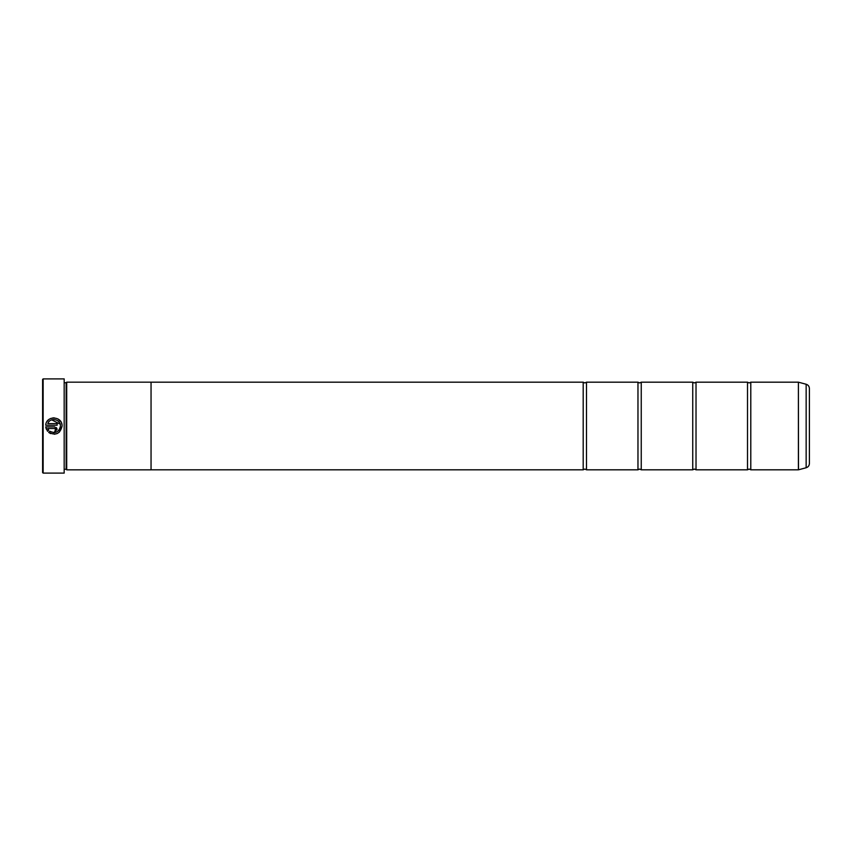 <?xml version="1.0" encoding="UTF-8"?>
<svg xmlns="http://www.w3.org/2000/svg" width="852" height="852" viewBox="0 0 852 852"><rect width="100%" height="100%" fill="white"/><g stroke="black" fill="none" stroke-linecap="round" stroke-linejoin="round"><path stroke-width="1.28" d="M750.793 469.814L798.399 469.814L798.399 382.186L750.793 382.186L750.793 469.814L749.153 469.047L747.513 469.814L696.02 469.814L694.38 469.047L692.74 469.814L641.247 469.814L639.607 469.047L637.967 469.814L586.485 469.814L584.834 469.047L583.194 469.814L151.049 469.814L151.049 382.165L66.701 382.165L66.701 469.835L151.049 469.835M747.513 469.814L747.513 382.186L696.02 382.186L696.02 469.814M692.74 469.814L692.74 382.186L641.247 382.186L641.247 469.814M637.967 469.814L637.967 382.186L586.485 382.186L586.485 469.814M50.651 433.604L48.681 432.411C55.785 435.851 60.247 433.732 62.079 426.053L59.31 432.198M60.439 426.053L60.439 426.053C59.033 432.113 55.508 433.849 49.842 431.24L51.184 432.039M53.197 432.582L54.901 432.539M58.277 430.92L59.459 429.493M57.403 433.466L54.358 434.243M62.079 426C62.537 415.968 46.2 415.19 45.71 425.233L57.159 425.233L57.159 423.593L47.787 423.593C50.012 417.022 60.78 419.056 60.439 426M47.062 421.463L48.511 419.844M49.767 418.95L51.195 418.3M52.707 417.927L54.262 417.853M57.968 418.939L60.758 421.602M61.472 422.965L61.919 424.445M55.518 429.333L54.688 431.794L57.159 429.333L54.688 426.873L45.71 426.873L47.52 431.25L48.681 430.079L47.787 428.513L54.688 428.513L55.518 429.333L54.688 428.513M56.434 427.597L57.159 429.333M43.143 473.105L42.6 472.551L42.6 379.449L43.143 378.895L43.143 473.105L64.177 473.105L64.177 378.895L43.143 378.895M64.177 378.895L64.177 473.105M64.507 382.718L66.147 382.718L66.147 469.282L66.701 469.835M809.4 388.48L809.4 463.52C809.272 465.661 808.186 467.077 806.152 467.748L806.152 384.252C808.186 384.923 809.272 386.339 809.4 388.48M151.049 382.186L583.194 382.186L583.194 469.814M49.842 431.24L48.681 432.411M46.285 429.174L45.71 426.873M47.787 428.513L48.681 430.079M60.141 424.115L51.684 419.866M798.399 382.186L798.484 469.803L806.152 467.748M750.793 382.186L749.153 382.953L747.513 382.186M696.02 382.186L694.38 382.953L692.74 382.186M641.247 382.186L639.607 382.953L637.967 382.186M586.485 382.186L584.834 382.953L583.194 382.186M66.147 382.718L66.701 382.165M806.152 384.252L798.484 382.197M64.507 469.282L66.147 469.282"/></g></svg>
